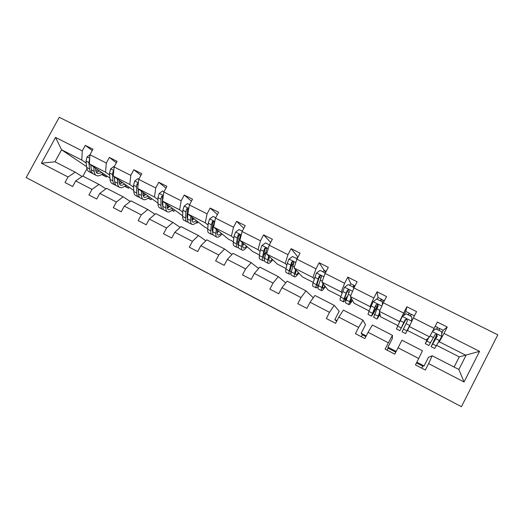 <?xml version="1.0" encoding="UTF-8"?>
<svg xmlns="http://www.w3.org/2000/svg" width="524" height="524" viewBox="0 0 524 524"><rect width="100%" height="100%" fill="white"/><g stroke="black" fill="none" stroke-linecap="round" stroke-linejoin="round"><path stroke-width="0.79" d="M208.205 273.489L188.954 263.356L208.205 273.489M284.126 313.496L261.207 301.398L284.126 313.496M26.2 177.564L461.428 406.696L26.2 177.564L59.251 117.304L497.8 334.816L461.428 406.696M233.003 286.549L210.917 274.917L233.003 286.549M237.058 288.678L264.175 303.055L237.058 288.678M416.849 362.169L424.099 365.935L428.54 357.244L432.195 355.77L458.86 369.479L464.054 381.97L428.593 363.61L425.311 370.029L415.453 364.901L418.722 358.501L398.03 347.792L394.775 354.139L385.12 349.115L388.369 342.794L368.103 332.301L364.868 338.576L355.41 333.65L358.645 327.402L338.792 317.131L335.576 323.328L326.314 318.507L329.524 312.33L310.077 302.263L306.874 308.394L297.802 303.671L300.992 297.567L281.932 287.702L278.755 293.761L269.86 289.13L273.037 283.091L254.356 273.423L251.199 279.416L242.481 274.884L245.632 268.91L227.318 259.432L224.18 265.36L215.633 260.913L218.77 255.005L200.816 245.71L197.692 251.572L189.308 247.217L192.426 241.368L174.82 232.256L171.715 238.06L163.495 233.783L166.593 227.999L149.32 219.058L146.235 224.796L138.172 220.604L141.251 214.879L124.306 206.109L121.24 211.794L113.328 207.674L116.394 202.015L99.763 193.408L96.717 199.028L88.956 194.987L91.995 189.387L75.679 180.937L72.646 186.505L65.028 182.535L68.055 176.994L41.422 163.206L55.557 137.412L82.281 150.899L85.294 145.377L92.951 149.222L89.938 154.757L106.313 163.023L109.339 157.442L117.14 161.359L114.108 166.953L130.79 175.376L133.836 169.737L141.788 173.726L138.736 179.385L155.739 187.959L158.798 182.267L166.901 186.334L163.835 192.046L181.166 200.79L184.245 195.039L192.504 199.186L189.419 204.956L207.085 213.871L210.183 208.054L218.606 212.279L215.502 218.115L233.514 227.206L236.632 221.331L245.219 225.641L242.095 231.536L260.467 240.804L263.605 234.863L272.362 239.258L269.218 245.225L287.958 254.677L291.115 248.671L300.049 253.157L296.885 259.183L316.005 268.832L319.182 262.753L328.299 267.332L325.116 273.43L344.628 283.274L347.818 277.131L357.119 281.801L353.923 287.964L373.835 298.012L377.051 291.796L386.542 296.564L383.326 302.8L403.657 313.057L406.886 306.769L416.58 311.636L413.344 317.95L434.101 328.424L437.35 322.064L447.254 327.028L443.998 333.415L479.565 351.362L464.054 381.97M432.195 355.77L428.593 363.61M409.067 326.419L429.562 336.834L426.15 339.997L407.508 330.487L413.344 317.95M429.562 336.834L434.101 328.424M398.03 347.792L401.98 340.227L422.442 350.752L418.722 358.501M397.847 325.561L380.496 316.712L379.428 311.354L399.504 321.553L399.373 322.365M399.504 321.553L403.657 313.057M379.428 311.354L383.326 302.8M368.103 332.301L372.381 325.004L392.43 335.314L388.369 342.794M395.79 352.161L388.081 348.159L387.943 347.163L392.345 338.589L392.43 335.314M369.073 310.889L353.982 303.193L350.392 296.591L370.055 306.586L370.396 307.627M370.055 306.586L373.835 298.012M350.392 296.591L353.923 287.964M338.792 317.131L343.384 310.097L363.027 320.197L358.645 327.402M365.876 336.618L362.353 334.79L361.147 333.251L365.536 324.769L363.027 320.197M340.862 296.505L327.959 289.923L321.933 282.128L341.209 291.927L341.995 293.185M341.209 291.927L344.628 283.274M321.933 282.128L325.116 273.43M310.077 302.263L314.97 295.477L334.214 305.381L329.524 312.33M336.644 321.258L334.856 319.601L339.211 311.204L334.214 305.381M313.208 282.397L302.407 276.895L294.043 267.954L312.933 277.556L314.158 279.03M312.933 277.556L316.005 268.832M294.043 267.954L296.885 259.183M281.932 287.702L287.119 281.159L305.983 290.859L300.992 297.567M313.293 297.802L305.983 290.859M286.084 268.57L277.314 264.096L266.696 254.055L285.22 263.467L286.857 265.144M285.22 263.467L287.958 254.677M266.696 254.055L269.218 245.225M254.356 273.423L259.819 267.116L278.31 276.626L273.037 283.091M285.744 282.894L278.31 276.626M259.478 255.005L252.666 251.527L239.887 240.431L258.05 249.66L260.087 251.527M258.05 249.66L260.467 240.804M239.887 240.431L242.095 231.536M227.318 259.432L233.049 253.347L251.179 262.675L245.632 268.91M258.633 268.484L251.179 262.675M233.383 241.695L228.457 239.18L213.596 227.062L231.405 236.114L233.822 238.171M237.817 241.564L238.4 242.062M231.405 236.114L233.514 227.206M213.596 227.062L215.502 218.115M200.816 245.71L206.79 239.848L224.573 248.992L218.77 255.005M231.994 254.468L224.573 248.992M191.64 224.187L189.112 222.89C188.018 222.517 187.507 221.2 187.579 218.96L187.802 213.956L205.27 222.838L208.061 225.071M212.2 228.385L213.019 229.047M189.419 204.956L187.802 213.956L204.668 227.049L207.779 228.641M205.27 222.838L207.085 213.871M174.82 232.256L181.042 226.604L198.485 235.571L192.426 241.368M205.84 240.778L198.485 235.571M182.653 215.823L162.499 201.092L179.64 209.803L182.778 212.213M187.042 215.482L187.71 215.993M192.131 219.379L192.793 219.883M196.271 222.549L197.129 223.211L196.114 222.693M179.64 209.803L181.166 200.79M162.499 201.092L163.835 192.046M149.32 219.058L155.772 213.609L172.887 222.412L166.593 227.999M180.164 227.396L172.887 222.412M157.986 203.174L137.668 188.47L154.488 197.024L157.966 199.598M162.348 202.827L162.859 203.207M168.047 207.039L168.597 207.452M172.154 210.072L173.889 211.355L171.859 210.321M154.488 197.024L155.739 187.959M137.668 188.47L138.736 179.385M124.306 206.109L130.987 200.856L147.781 209.495L141.251 214.879M154.966 214.29L147.781 209.495M133.758 190.507L113.295 176.084L129.808 184.474L133.613 187.212M138.094 190.422L138.454 190.684M144.382 194.928L144.834 195.249M148.449 197.849L151.043 199.709L148.043 198.177M129.808 184.474L130.79 175.376M113.295 176.084L114.108 166.953M99.763 193.408L106.654 188.345L123.133 196.821L116.394 202.015M130.227 201.452L123.133 196.821M109.948 178.108L89.375 163.927L105.579 172.167L109.706 175.049M121.129 183.04L121.476 183.282M125.157 185.856L128.59 188.254L124.647 186.249M105.579 172.167L106.313 163.023M89.375 163.927L89.938 154.757M75.679 180.937L82.772 176.064L98.951 184.383L91.995 189.387M105.94 188.869L98.951 184.383M86.637 166.684L61.57 149.798L81.803 160.075L86.231 163.108M102.265 174.092L106.51 176.994L101.663 174.525M81.803 160.075L82.281 150.899M55.557 137.412L61.57 149.798L55.013 161.785L75.207 172.173L68.055 176.994M458.86 369.479L466.026 355.364L439.328 341.799L438.549 342.29M454.111 367.042L459.273 356.89L479.565 351.362M82.098 176.529L75.207 172.173M86.958 168.774L82.943 176.149M459.273 356.89L436.747 345.401M436.099 334.161L436.82 334.528M197.129 223.211L197.889 221.79M173.889 211.355L174.558 210.104M151.043 199.709L151.646 198.589M128.59 188.254L129.133 187.245M106.51 176.994L107.007 176.077M334.856 319.601L336.945 320.681M361.147 333.251L366.25 335.897M387.943 347.163L396.164 351.427M421.761 368.182L422.783 366.184L416.475 362.909M388.081 348.159L387.072 350.13M362.353 334.79L361.344 336.742M55.013 161.785L41.422 163.206M439.328 341.799L443.998 333.415M92.244 150.526L85.294 145.377M116.361 162.787L109.339 157.442M140.93 175.311L133.836 169.737M165.951 188.103L158.798 182.267M191.437 201.183L184.245 195.039M217.388 214.571L210.183 208.054M243.804 228.313L236.632 221.331M270.679 242.455L263.605 234.863M297.973 257.107L291.115 248.671M325.614 272.48L319.182 262.753M349.534 285.272L350.89 283.805L347.818 277.131M376.9 299.08L378.073 297.501L377.051 291.796M403.487 315.625L405.773 311.446L406.886 306.769M441.719 333.749L443.206 330.303L447.254 327.028M422.783 366.184L424.099 365.935M214.434 276.77L227.619 283.785L214.434 276.77M247.931 294.423L239.298 289.877L247.937 294.403M89.951 154.731L87.004 156.971L86.002 161.104L86.729 167.503C87.023 169.855 87.921 171.322 89.421 171.918L91.536 172.999M93.704 166.914L94.156 171.296C94.431 173.641 95.303 175.095 96.77 175.671C98.578 176.254 100.693 175.494 103.11 173.392M95.447 168.112L95.623 169.907C95.846 171.865 96.573 173.084 97.798 173.562L101.911 172.566M89.663 159.191L88.844 162.551L89.545 168.944C89.833 171.289 90.724 172.756 92.204 173.339L92.813 173.503M97.372 172.062L99.102 170.634M97.962 169.842L95.84 171.093M91.189 168.551L90.731 164.863M96.102 175.337L93.973 174.243C92.493 173.66 91.615 172.2 91.327 169.855L90.803 164.909M96.331 172.291L99.495 170.903M114.291 166.612L113.924 166.429L110.623 168.924L109.549 173.064L110.053 179.404C110.269 181.73 111.075 183.164 112.483 183.708L114.691 184.841M117.324 178.92L117.618 183.262C117.802 185.581 118.588 187.009 119.963 187.533C121.666 188.057 123.697 187.238 126.055 185.077M118.935 180.059L119.053 181.841C119.203 183.78 119.852 184.965 121.005 185.404L124.948 184.297M113.747 171.021L112.948 171.682L112.444 174.531L112.922 180.872C113.125 183.19 113.924 184.625 115.319 185.162L115.981 185.313M119.963 183.963L122 182.221M120.946 181.474L119.151 182.673M114.691 181.14L114.16 176.699M119.341 187.219L117.114 186.079C115.725 185.542 114.933 184.114 114.736 181.795L114.376 176.85M119.577 184.048L122.492 182.568M138.919 179.038L138.022 178.579L134.681 181.101L133.528 185.241L133.803 191.522C133.928 193.821 134.648 195.223 135.965 195.714L138.27 196.893M141.375 191.155L141.506 195.452C141.604 197.744 142.299 199.133 143.576 199.611C145.168 200.076 147.113 199.192 149.412 196.972M142.862 192.229L142.908 193.991C142.987 195.911 143.563 197.063 144.631 197.463L148.39 196.231M138.277 183.256L137.052 183.898L136.482 186.741L136.725 193.015C136.843 195.314 137.55 196.703 138.853 197.194L139.567 197.332M143.222 195.891L145.312 194.004M144.342 193.304L142.928 194.378M138.565 193.71L138.035 188.738M143.006 199.317L140.681 198.131C139.384 197.646 138.683 196.251 138.572 193.959L138.395 189M143.262 195.983L145.914 194.437M137.936 186.164L137.976 184.579L137.052 183.898M164.025 191.699L162.571 190.965L159.191 193.5L157.96 197.646L157.993 203.862C158.032 206.142 158.654 207.497 159.872 207.943L162.276 209.174M165.872 203.613L165.839 207.864C165.846 210.137 166.442 211.48 167.628 211.906C169.101 212.305 170.955 211.362 173.189 209.076M167.222 204.622L167.208 206.364C167.208 208.264 167.706 209.39 168.695 209.744L172.258 208.382M163.259 195.924L161.602 196.336L160.966 199.172L160.966 205.382C160.992 207.655 161.608 209.011 162.813 209.443L163.593 209.554M167.307 207.714L169.049 205.984M168.171 205.329L167.208 206.168M162.853 206.391L162.342 203.888L162.492 196.834L161.667 196.199M167.097 211.637L164.674 210.399C163.481 209.967 162.872 208.611 162.853 206.345L162.866 201.367M167.392 208.107L169.756 206.515M189.609 204.602L187.579 203.581L184.16 206.135L182.85 210.288L182.627 216.432C182.575 218.685 183.105 220.001 184.219 220.394L186.727 221.672M187.075 217.932L187.638 217.604M190.828 216.307L190.625 220.512C190.54 222.752 191.037 224.056 192.118 224.429C193.467 224.763 195.229 223.755 197.397 221.41M192.046 217.25L191.961 218.973C191.882 220.846 192.295 221.94 193.199 222.248L196.566 220.761M188.647 209.24L186.917 208.591L186.623 209.011L185.909 211.84L185.66 217.977C185.594 220.224 186.112 221.541 187.212 221.921L188.07 221.993M191.948 219.569L193.225 218.167M192.446 217.558L192.007 217.997M187.572 219.222L187.002 216.451L187.631 209.161L186.917 208.591M192.007 220.381L194.044 218.803M187.802 213.949L188.47 210.242M215.692 217.761L213.065 216.438L209.607 219.012L208.211 223.165L207.733 229.237C207.583 231.464 208.008 232.741 209.017 233.075L211.631 234.411M212.096 230.311L212.967 229.63M216.268 229.243L215.881 233.396C215.692 235.61 216.091 236.874 217.067 237.189C218.292 237.457 219.949 236.376 222.052 233.959M217.336 230.115L217.172 231.818C217.015 233.665 217.342 234.726 218.161 234.988C218.947 235.184 220.001 234.641 221.318 233.363M216.635 236.972L214.002 235.623C213.013 235.296 212.606 234.032 212.777 231.811L213.307 225.752L214.093 222.929C214.309 221.698 213.825 221.174 212.652 221.351L211.329 224.75L210.825 230.815C210.661 233.036 211.074 234.307 212.069 234.634L213.019 234.621M217.218 231.326L217.86 230.547M212.751 232.211L212.128 229.243L212.646 223.178L213.268 221.875L212.652 221.351M217.133 232.78L218.783 231.294M242.285 231.176L239.049 229.538L235.538 232.139L234.058 236.291L233.311 242.291C233.056 244.479 233.383 245.717 234.28 245.992L237.005 247.387M237.673 242.75L238.911 241.505M242.186 242.422L241.61 246.522C241.328 248.703 241.616 249.928 242.481 250.184C243.575 250.38 245.134 249.234 247.164 246.745M243.11 243.228L242.867 244.904C242.625 246.732 242.867 247.747 243.588 247.963C244.289 248.114 245.271 247.524 246.529 246.201M242.108 249.994L239.357 248.586C238.479 248.324 238.178 247.099 238.453 244.911L240.116 236.114C240.359 234.994 239.933 234.438 238.839 234.444L238.099 235.093L237.241 237.909L236.462 243.896C236.193 246.084 236.507 247.315 237.392 247.583L238.466 247.446M238.4 245.337C237.732 245.049 237.51 244.033 237.726 242.285L238.518 236.291L239.363 234.922L238.839 234.444M242.828 245.219L244.001 244.001M269.408 244.859L265.53 242.9L261.98 245.514L260.408 249.673L259.38 255.588C259.02 257.749 259.236 258.941 260.022 259.157L262.865 260.605M263.899 255.096L265.603 252.928M268.609 255.863L267.843 259.904C267.45 262.059 267.626 263.231 268.38 263.428C269.336 263.546 270.79 262.334 272.742 259.773M269.375 256.59L269.054 258.247C268.727 260.042 268.877 261.024 269.5 261.188C270.115 261.286 271.019 260.651 272.218 259.275M268.059 263.264L265.196 261.803C264.437 261.594 264.24 260.415 264.62 258.26L266.644 249.555C266.906 248.507 266.519 247.937 265.485 247.832L264.587 248.507L263.651 251.323L262.589 257.225C262.216 259.38 262.419 260.566 263.192 260.775L264.437 260.415M264.568 258.555L264.312 258.542C263.664 258.365 263.5 257.376 263.814 255.574L265.072 248.979L265.923 248.271L265.485 247.832M269.198 257.52L269.703 256.898M297.082 258.817L292.53 256.518L288.934 259.157L287.27 263.317L285.953 269.146C285.488 271.275 285.587 272.414 286.255 272.572L289.215 274.078M290.886 267.083L293.794 262.472M296.348 258.443L297.907 257.12M295.549 269.565L294.58 273.548C294.075 275.663 294.141 276.79 294.77 276.921C295.588 276.967 296.931 275.676 298.804 273.05M296.152 270.207L295.752 271.845C295.333 273.613 295.385 274.556 295.909 274.668C296.427 274.714 297.259 274.032 298.392 272.604M294.508 276.79L291.527 275.264C290.886 275.126 290.807 273.993 291.292 271.871L293.695 263.258C293.964 262.269 293.61 261.686 292.615 261.509L291.593 262.197L289.222 270.816C288.744 272.938 288.835 274.072 289.484 274.222L291.01 273.436M291.324 271.746L290.623 271.969C290.073 271.845 290.001 270.895 290.407 269.12L291.979 262.616L292.962 261.902L292.615 261.509M325.312 273.056L320.066 270.41L316.431 273.07L313.044 282.967C312.468 285.063 312.448 286.15 312.998 286.242L316.07 287.814M318.952 277.989L320.197 275.84M322.686 271.733L324.212 270.371M323.02 283.536L321.841 287.453C321.225 289.536 321.173 290.61 321.677 290.682C322.339 290.65 323.57 289.281 325.365 286.569M323.452 284.1L322.967 285.704C322.45 287.447 322.404 288.344 322.83 288.403L325.07 286.189M321.474 290.578L318.369 288.993C317.852 288.914 317.891 287.833 318.494 285.744L321.284 277.235C321.559 276.279 321.225 275.69 320.262 275.467L319.142 276.148L316.378 284.67C315.789 286.759 315.756 287.846 316.286 287.925L318.369 286.183M318.828 284.604L317.439 285.652C316.994 285.587 317.02 284.676 317.518 282.927L319.424 276.521L320.511 275.807L320.262 275.467M352.842 286.942L354.1 285.423L354.846 286.183M353.608 288.737L353.621 287.335L348.152 284.578L344.471 287.257L340.672 297.062C339.978 299.119 339.84 300.16 340.253 300.18L343.456 301.817M351.041 297.783L349.639 301.641C348.905 303.684 348.729 304.706 349.108 304.706C349.619 304.588 350.726 303.141 352.442 300.357M351.296 298.261L350.274 302.407L352.259 300.029M353.621 287.335L353.746 288.397M348.964 304.634L345.735 302.983C345.342 302.977 345.506 301.948 346.226 299.898L349.416 291.488L348.447 289.7L347.235 290.381L344.071 298.798C343.364 300.848 343.207 301.883 343.613 301.896C344.163 301.798 345.316 300.331 347.071 297.508M347.589 296.06L344.779 299.604C344.438 299.59 344.569 298.726 345.165 297.01L347.405 290.702L348.447 289.7M380.267 300.776L381.38 299.165L383.26 300.488M382.376 304.889L382.382 301.844L376.808 299.034L373.075 301.732L368.85 311.439L368.051 314.393L371.385 316.096M379.625 312.324L377.077 319.011L380.038 314.413M379.697 312.71L378.256 316.692L379.985 314.145M383.535 300.252L382.389 301.87L382.409 304.817M376.998 318.972L373.638 317.256L378.125 306.036L377.182 304.234L375.898 304.903L371.477 316.142C372.145 315.684 373.92 312.789 376.808 307.444L378.105 305.034M375.643 305.892L377.077 306.619L372.656 313.83L375.963 305.171L377.182 304.234M377.077 306.619L378.001 304.896M408.229 314.885L409.185 313.169L411.189 314.518M411.746 321.107L411.74 316.653L406.048 313.784L402.268 316.503L396.399 328.889L399.864 330.664L405.995 319.254M405.773 311.446L409.185 313.169M408.786 327.153L405.602 333.598L408.176 328.738M408.674 327.448L406.801 331.26L408.255 328.541M405.596 333.591L402.098 331.803L407.423 320.878L406.5 319.057L405.15 319.725L399.891 330.677M404.738 320.649L405.124 320.845L401.083 328.338L405.091 319.935L406.5 319.057M414.438 315.815L411.347 314.256L410.403 315.979M405.124 320.845L405.943 319.26M437.429 327.755L439.741 328.561L438.961 330.382M428.697 337.633L426.523 341.321L427.781 338.484M428.946 337.404L425.311 343.679L427.617 338.635M432.608 331.188L435.889 328.836L441.699 331.764L441.739 336.48L434.704 348.48L431.18 346.678M436.793 334.581L431.128 346.652L437.324 336.022L436.42 334.188L434.999 334.849L428.874 345.499L425.35 343.698M436.741 329.269L437.514 327.435M436.865 334.639L435.948 336.474L436.747 336.873M436.42 334.188L437.134 336.172L432.339 344.294L435.948 336.474M89.722 158.241L87.082 156.912M89.545 168.944L86.729 167.503M94.156 171.296L91.327 169.855M88.844 162.551L86.002 161.104M89.617 159.931L89.283 159.696M113.8 170.424L110.702 168.859M112.922 180.872L110.053 179.404M117.618 183.262L114.736 181.795M112.444 174.531L109.549 173.064M113.642 172.18L112.948 171.682M138.329 182.837L134.766 181.035M136.725 193.015L133.803 191.522M141.506 195.452L138.572 193.959M136.482 186.741L133.528 185.241M163.324 195.485L159.276 193.435M160.966 205.382L157.993 203.862M165.839 207.864L162.853 206.345M160.966 199.172L157.96 197.646M162.447 196.978L161.602 196.336M188.804 208.375L184.245 206.07M185.66 217.977L182.627 216.432M190.625 220.512L187.579 218.96M185.909 211.84L182.85 210.288M187.376 209.613L186.623 209.011M214.774 221.521L209.692 218.947M210.825 230.815L207.733 229.237M215.881 233.396L212.777 231.811M211.329 224.75L208.211 223.165M213.818 226.014L213.307 225.752M212.783 222.484L212.115 221.927M241.256 234.916L235.63 232.073M236.462 243.896L233.311 242.291M241.61 246.522L238.453 244.911M237.241 237.909L234.058 236.291M240.149 239.383L239.252 238.931M238.675 235.603L238.099 235.093M268.262 248.586L262.066 245.448M262.589 257.225L259.38 255.588M267.843 259.904L264.62 258.26M263.651 251.323L260.408 249.673M266.991 253.02L265.701 252.365M265.072 248.979L264.587 248.507M295.805 262.517L289.025 259.092M289.222 270.816L285.953 269.146M292.916 263.952L293.309 264.148M294.58 273.548L291.292 271.871M290.578 264.993L287.27 263.317M294.377 266.926L292.674 266.061M291.979 262.616L291.593 262.197M323.904 276.738L316.516 273.004M316.378 284.67L313.044 282.967M319.332 277.34L320.878 278.126M321.841 287.453L318.494 285.744M318.035 278.938L314.662 277.229M322.306 281.106L320.171 280.026M319.424 276.521L319.142 276.148M353.576 287.316L354.335 285.842M352.58 291.246L344.563 287.191M344.071 298.798L340.672 297.062M347.124 291.436L348.997 292.385M349.639 301.641L346.226 299.898M346.043 293.165L342.604 291.416M350.805 295.582L348.224 294.272M380.699 300.992L381.465 299.512M381.845 306.055L373.167 301.667M372.315 313.208L368.85 311.439M378.001 316.103L374.516 314.328M374.614 307.673L371.103 305.892M379.887 310.352L376.841 308.8M408.347 314.937L409.12 313.437M411.72 321.173L402.36 316.437M401.135 327.906L397.592 326.098M411.746 319.764L412.29 320.04M406.925 330.867L403.375 329.052M403.768 322.476L400.185 320.662M409.572 325.424L406.041 323.629M441.739 336.362L432.372 331.62M430.531 342.906L426.922 341.065M432.981 330.493L433.328 330.67M436.446 345.925L432.817 344.071M433.525 337.587L430.093 335.845M439.512 340.626L435.837 338.766M438.719 330.264L439.498 328.745M97.241 173.28L97.798 173.562M120.487 185.142L121.005 185.404M144.152 197.221L144.631 197.463M168.256 209.521L168.695 209.744M192.799 222.045L193.199 222.248M217.801 234.804L218.161 234.988M326.19 271.367L324.114 270.319M353.641 287.381L354.407 285.908M354.1 285.423L350.818 283.772M380.784 301.038L381.538 299.577M381.38 299.165L378.027 297.475M384.413 300.691L383.496 300.232M408.432 314.983L409.185 313.516M437.533 327.448L435.202 326.275M443.232 330.317L439.741 328.561"/></g></svg>
